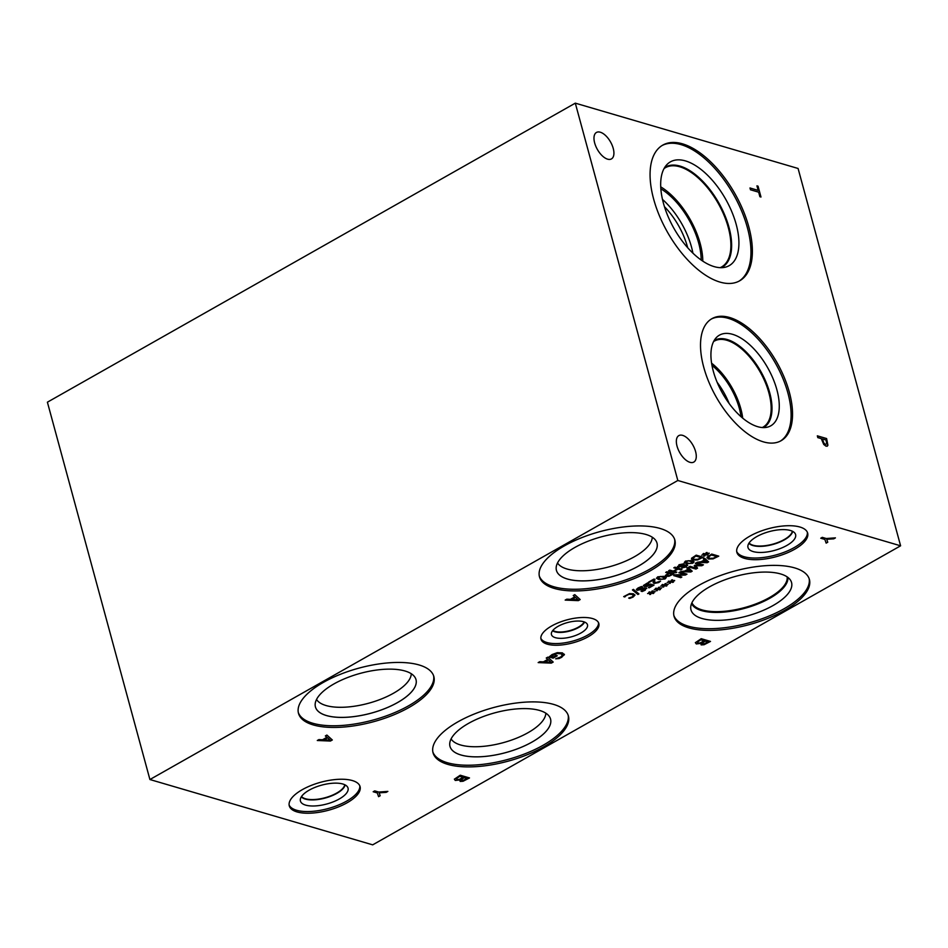 <?xml version="1.0" encoding="UTF-8"?>
<svg xmlns="http://www.w3.org/2000/svg" width="948" height="948" viewBox="0 0 948 948"><rect width="100%" height="100%" fill="white"/><g stroke="black" fill="none" stroke-linecap="round" stroke-linejoin="round"><path stroke-width="1.42" d="M551.025 662.202L548.406 659.832L544.875 661.929L551.025 662.202L548.406 659.832M548.418 659.927L544.875 661.929M546.238 658.019L547.778 657.154L553.194 662.06L551.309 663.126L538.168 662.593L539.768 661.68L543.405 661.858L547.79 659.37L546.238 658.019M547.79 659.37L546.285 657.995M551.309 663.126L538.298 662.522M553.122 662L551.286 663.043M559.32 658.516L555.67 658.836L560.813 656.964L562.46 654.914L560.825 653.788L556.962 653.563L553.217 654.831L551.155 656.265L553.549 656.964L556.215 655.459L557.294 655.779L553.134 658.137L549.07 656.94L552.091 654.547L557.258 652.662L562.377 652.876L564.404 654.76L559.32 658.516L555.753 658.789M553.134 658.137L549.129 656.881M557.187 655.743L553.111 658.054M551.155 656.265L556.962 653.563M562.437 654.831L560.801 653.705L556.938 653.468M564.368 654.25L561.69 657.296L559.296 658.422M677.82 480.494L149.914 779.529L372.694 844.846L900.6 545.811L677.82 480.494L575.306 103.154L798.086 168.471L900.6 545.811M325.354 735.932L326.906 735.067L332.321 739.973L330.437 741.04L317.284 740.506L318.895 739.594L322.533 739.772L326.918 737.283L325.354 735.932M459.744 779.92L455.289 780.465L454.388 779.173L460.23 775.215L469.509 777.941L463.074 781.259L460.171 781.425L459.721 779.837L455.265 780.382L454.365 779.09M463.074 781.259L460.171 781.425L459.721 779.837M638.928 593.922L637.921 594.491L632.435 589.952L633.418 589.383L638.928 593.922M646.951 586.433L644.356 586.433L643.431 585.497L647.555 582.913L648.562 583.21L645.671 584.335L644.841 585.177L645.552 585.769L650.364 584.039L654.001 585.106L649.214 587.819L648.385 587.582L652.046 585.509L650.174 584.952L646.951 586.433L644.332 586.35L643.408 585.414M644.332 586.35L643.431 585.497M647.164 583.672L644.818 585.094L645.552 585.769M675.675 572.829L668.624 570.767L669.786 570.104L673.234 571.123L677.251 568.847L673.803 567.828L674.964 567.177L682.015 569.238L680.854 569.902L678.093 569.084L674.075 571.36L676.836 572.177L675.675 572.829L668.719 570.708M704.957 554.627L701.769 555.149L704.72 554.367L702.954 553.881L703.689 553.466L705.371 553.999L706.236 552.613L707.149 552.542L706.059 554.011L709.116 553.122L706.296 554.272L708.073 554.758L705.656 554.639L703.866 556.085L704.933 554.544L701.781 555.149M697.562 559.948L692.822 560.078L691.649 558.206L696.188 555.149L703.238 557.223L697.562 559.948L692.81 559.995L691.625 558.123M691.471 559.059L691.649 558.206M692.846 563.231L686.399 563.728L684.278 562.496L685.499 561.074L691.969 560.564L694.078 561.797L692.846 563.231L686.376 563.645L684.278 562.46M687.075 564.818L686.305 566.845L681.908 567.899L681.529 566.56L678.235 567.011L678.958 564.771L683.911 563.787L684.243 565.15L687.099 564.901L686.328 566.94L681.908 567.899L681.576 566.655L677.524 566.466M687.099 564.901L687.715 565.364M681.576 566.655L681.885 567.805M669.004 576.242L666.278 576.325L665.472 575.436L668.328 573.184L665.697 572.414L666.859 571.763L673.91 573.836L669.004 576.242L666.254 576.242L665.449 575.353M666.254 576.242L665.472 575.436M665.046 578.979L658.587 579.477L656.478 578.256L657.699 576.822L664.157 576.313L666.278 577.545L665.046 578.979L658.564 579.394L656.466 578.209M649.38 582.368L648.562 582.119L653.942 579.074L654.95 579.37L654.535 581.065L655.329 582.771L660.543 581.171L658.73 582.558L654.191 583.458L653.231 582.795L653.67 579.939L648.657 582.072M654.926 579.287L654.511 580.982L655.329 582.771M660.519 581.088L658.706 582.475L654.167 583.375L653.196 581.776M646.133 587.938L645.221 590.189L642.175 591.528L641.049 591.197L644.332 590L645.031 588.649L637.127 590.331L636.416 589.455L638.051 587.973L641.464 586.516L642.637 586.859L638.952 588.163L638.182 589.609L644.296 587.879L646.785 588.435M645.363 588.874L637.103 590.249L636.392 589.36M637.103 590.249L636.416 589.455M633.501 595.522L632.15 594.455L629.211 594.278L626.604 595.154L624.827 596.956L623.701 596.624L629.543 593.59L633.359 593.768L634.959 595.166L633.098 597.062L629.804 598.413L628.678 598.081L632.304 596.825L633.489 595.356M634.935 594.858L633.074 596.979L628.761 598.034M573.244 595.522L574.784 594.645L580.2 599.563L578.327 600.629L565.174 600.096L566.786 599.183L570.412 599.349L574.796 596.873L573.244 595.522M700.75 643.408L696.294 643.941L695.382 642.661L701.224 638.703L710.502 641.417L704.08 644.735L701.165 644.913L700.726 643.325L696.27 643.858L695.358 642.566M701.153 644.83L700.726 643.325L701.153 644.83L704.08 644.735M547.316 644.166A29.957 11.862 -15.2 0 1 541.012 639.225A29.957 11.862 -15.2 0 1 558.763 622.599A29.957 11.862 -15.2 0 1 592.524 618.558A29.957 11.862 -15.2 0 1 598.828 623.511A29.957 11.862 -15.2 0 1 581.077 640.125A29.957 11.862 -15.2 0 1 547.316 644.166M296.997 811.915A36.676 14.528 -15.2 0 1 289.282 805.847A36.676 14.528 -15.2 0 1 311.027 785.501A36.676 14.528 -15.2 0 1 352.36 780.56A36.676 14.528 -15.2 0 1 360.074 786.615A36.676 14.528 -15.2 0 1 338.341 806.961A36.676 14.528 -15.2 0 1 296.997 811.915M744.571 558.384A36.676 14.528 -15.2 0 1 736.857 552.317A36.676 14.528 -15.2 0 1 758.59 531.982A36.676 14.528 -15.2 0 1 799.934 527.029A36.676 14.528 -15.2 0 1 807.649 533.084A36.676 14.528 -15.2 0 1 785.904 553.431A36.676 14.528 -15.2 0 1 744.571 558.384M447.8 764.384A70.14 27.776 -15.2 0 1 433.046 752.783A70.14 27.776 -15.2 0 1 474.616 713.88A70.14 27.776 -15.2 0 1 553.656 704.411A70.14 27.776 -15.2 0 1 568.409 716.013A70.14 27.776 -15.2 0 1 526.839 754.904A70.14 27.776 -15.2 0 1 447.8 764.384M554.236 588.412A70.14 27.776 -15.2 0 1 539.483 576.822A70.14 27.776 -15.2 0 1 581.065 537.919A70.14 27.776 -15.2 0 1 660.092 528.451A70.14 27.776 -15.2 0 1 674.858 540.04A70.14 27.776 -15.2 0 1 633.276 578.944A70.14 27.776 -15.2 0 1 554.236 588.412M313.243 724.924A70.14 27.776 -15.2 0 1 298.49 713.334A70.14 27.776 -15.2 0 1 340.059 674.431A70.14 27.776 -15.2 0 1 419.099 664.963A70.14 27.776 -15.2 0 1 433.852 676.552A70.14 27.776 -15.2 0 1 392.282 715.456A70.14 27.776 -15.2 0 1 313.243 724.924M688.805 627.86A70.14 27.776 -15.2 0 1 674.04 616.271A70.14 27.776 -15.2 0 1 715.621 577.368A70.14 27.776 -15.2 0 1 794.661 567.899A70.14 27.776 -15.2 0 1 809.414 579.489A70.14 27.776 -15.2 0 1 767.844 618.392A70.14 27.776 -15.2 0 1 688.805 627.86M827.77 542.22L826.146 543.133L824.855 539.412L820.743 538.215L822.272 537.35L826.253 538.511L835.437 537.871L833.742 538.831L826.703 539.305L827.77 542.22M650.778 593.045L647.591 593.555L650.529 592.773L648.764 592.299L649.499 591.872L651.193 592.405L652.058 591.019L652.971 590.96L651.88 592.417L654.926 591.528L652.117 592.678L653.883 593.164L651.477 593.045L649.676 594.503L650.755 592.95L647.603 593.555M663.873 585.627L660.685 586.148L663.624 585.354L661.858 584.88L662.593 584.466L664.287 584.987L665.152 583.613L666.053 583.541L664.975 584.999L668.02 584.11L665.212 585.26L666.977 585.745L664.56 585.627L662.77 587.085L663.849 585.544L660.685 586.137M680.747 577.676L673.696 575.602L674.988 574.867L684.93 574.464L678.851 572.687L679.929 572.071L686.992 574.144L685.345 575.069L676.244 575.424L681.825 577.059L680.747 577.676L673.779 575.554M686.897 568.125L688.07 567.461L692.182 571.194L690.76 572.011L680.759 571.608L684.752 571.04L688.07 569.156L686.897 568.125M713.086 558.87L708.346 559L707.172 557.128L711.699 554.07L718.762 556.144L713.086 558.87L708.322 558.917L707.149 557.045M706.995 557.981L707.172 557.128M703.333 558.81L704.506 558.147L708.618 561.88L707.196 562.697L697.195 562.294L701.188 561.726L704.518 559.841L703.333 558.81L704.518 559.841M695.951 569.061L688.9 566.999L690.049 566.335L696.128 568.125L694.28 565.624L694.979 565.221L701.366 565.15L695.287 563.373L696.377 562.756L703.428 564.83L701.84 565.719L695.737 565.802L697.562 568.148L695.951 569.061L688.983 566.94M670.414 581.918L667.226 582.439L670.165 581.657L668.399 581.171L670.829 581.278L671.694 579.903L672.606 579.832L671.516 581.29L674.561 580.413L671.753 581.562L673.518 582.036L671.113 581.918L669.312 583.375L670.39 581.835L667.238 582.439M657.32 589.336L654.132 589.846L657.082 589.064L655.305 588.59L656.04 588.175L657.734 588.696L658.599 587.31L659.512 587.25L658.422 588.708L661.467 587.819L658.659 588.969L660.436 589.455L658.019 589.336L656.217 590.794L657.296 589.253L654.144 589.846M380.195 795.751L378.584 796.664L377.28 792.943L373.18 791.746L374.709 790.881L378.679 792.042L387.862 791.402L386.168 792.362L379.129 792.836L380.195 795.751M380.172 795.668L378.56 796.581L377.268 792.86L373.275 791.687M379.129 792.836L386.168 792.362M387.673 791.414L386.144 792.279M330.153 740.115L327.522 737.745L324.003 739.843L330.153 740.115L327.522 737.745M327.546 737.84L324.003 739.843M326.918 737.283L325.401 735.909M330.437 741.04L317.426 740.435M332.25 739.914L330.414 740.957M463.145 780.429L466.902 778.403L464.188 777.609L461.012 779.683L463.145 780.429M466.926 778.498L464.188 777.609M464.212 777.692L461.036 779.766L461.593 780.477M459.199 779.446L463.157 777.313L459.733 776.305L456.284 778.592L456.829 779.54L459.199 779.446M463.181 777.396L459.733 776.305M459.756 776.388L456.308 778.675L456.829 779.54M460.147 781.342L459.768 779.849M469.39 777.905L463.051 781.176M149.914 779.529L47.4 402.189L575.306 103.154M826.727 443.818L826.028 440.026L822.331 438.948L823.919 443.237L825.507 444.411L826.727 443.818L825.578 444.375L823.919 443.237M822.331 438.948L823.99 443.202M826.609 438.545L827.912 445.287L826.123 446.247L823.741 444.47L821.276 438.64L817.816 437.621L817.33 435.831L826.609 438.545L827.829 445.335L827.26 446.247M827.829 445.335L826.123 446.247M817.342 435.89L826.538 438.592M748.825 226.916A77.985 38.821 -119.5 0 1 739.665 280.809A77.985 38.821 -119.5 0 1 653.622 198.997A77.985 38.821 -119.5 0 1 662.794 145.103A77.985 38.821 -119.5 0 1 748.825 226.916M789.34 392.235A70.14 34.91 -119.5 0 1 781.093 440.713A70.14 34.91 -119.5 0 1 703.712 367.125A70.14 34.91 -119.5 0 1 711.96 318.658A70.14 34.91 -119.5 0 1 789.34 392.235M600.285 132.21A15.204 7.572 -119.5 0 1 612.112 145.162A15.204 7.572 -119.5 0 1 611.436 158.92A15.204 7.572 -119.5 0 1 607.609 159.169A15.204 7.572 -119.5 0 1 595.782 146.205A15.204 7.572 -119.5 0 1 596.446 132.459A15.204 7.572 -119.5 0 1 600.285 132.21M682.643 435.369A15.204 7.572 -119.5 0 1 694.469 448.321A15.204 7.572 -119.5 0 1 693.806 462.079A15.204 7.572 -119.5 0 1 689.966 462.316A15.204 7.572 -119.5 0 1 678.152 449.364A15.204 7.572 -119.5 0 1 678.815 435.618A15.204 7.572 -119.5 0 1 682.643 435.369M750.472 189.778L749.986 187.977L758.175 190.382L756.942 185.855L758.045 186.187L760.983 197.018L759.881 196.698L758.661 192.171L750.472 189.778M758.045 186.187L760.889 196.994M756.966 185.927L757.973 186.223M758.175 190.382L750.01 188.048M638.857 593.863L637.897 594.408L632.482 589.917M650.174 584.952L646.927 586.338M652.046 585.509L650.15 584.869M649.214 587.819L648.479 587.523M653.883 585.07L649.19 587.736M644.818 585.094L645.529 585.686L644.818 585.094M648.456 583.162L647.14 583.589M676.73 572.142L675.651 572.746M674.075 571.36L678.093 569.084M680.854 569.902L678.069 569.001M681.896 569.215L680.83 569.819M677.251 568.847L673.886 567.781M704.767 556.026L703.926 556.002M705.656 554.639L704.743 555.943M707.338 555.173L705.632 554.556M707.955 554.722L707.315 555.09M706.296 554.272L709.211 553.407M706.059 554.011L707.054 552.554M704.72 554.367L703.037 553.833M701.271 557.637L695.832 556.049L693.012 558.052L694.043 559.403L697.657 559.32L701.271 557.637L695.808 555.966L692.858 558.538M692.881 558.633L692.988 557.969M703.12 557.187L697.55 559.865M687.584 563.053L690.061 563.503L692.621 562.046L688.355 560.789L685.748 562.247L687.584 563.053M692.064 562.994L692.597 561.963L688.331 560.695L686.269 561.216L685.748 562.247M692.04 562.911L692.597 561.963L692.04 562.911M694.066 561.749L692.822 563.148M685.641 566.726L686.032 565.601L684.148 565.683L682.477 566.252L683.046 567.248L685.641 566.726L686.008 565.518L684.148 565.683M685.617 566.643L686.008 565.518L685.617 566.643M684.172 565.766L682.501 566.335L683.046 567.248M681.588 566.075L683.307 565.482L682.797 564.475L679.645 564.984L679.349 566.3L681.588 566.075M683.307 565.482L682.773 564.392L679.621 564.901L679.325 566.217M683.283 565.387L682.773 564.392L683.283 565.387M678.211 566.916L677.512 566.418M669.158 575.59L671.919 574.168L669.11 573.339L666.882 574.962L669.158 575.59M671.942 574.251L669.11 573.339M669.134 573.422L666.906 575.045L667.451 575.637M673.803 573.801L668.98 576.147M668.328 573.184L665.792 572.367M659.772 578.801L662.249 579.264L664.821 577.794L660.555 576.538L657.936 577.996L659.772 578.801M664.264 578.742L664.797 577.711L660.531 576.455L658.457 576.965L657.936 577.996M664.24 578.659L664.797 577.711L664.24 578.659M666.266 577.498L665.022 578.896M653.67 579.939L649.356 582.273M653.208 582.712L653.172 581.693M654.511 580.982L655.305 582.688L654.511 580.982M642.175 591.528L641.144 591.149M646.109 587.855L645.197 590.106L642.152 591.445M642.554 586.907L638.928 588.08L638.158 589.526M624.827 596.956L623.76 596.565M625.265 596.209L624.886 596.813M633.477 595.427L632.126 594.36L629.188 594.195L625.242 596.126M657.13 590.723L656.289 590.699M658.019 589.336L657.106 590.64M659.69 589.869L657.995 589.253M660.318 589.419L659.678 589.786M658.659 588.969L661.574 588.115M658.422 588.708L659.417 587.25M657.082 589.064L655.4 588.53M670.212 583.316L669.383 583.281M671.113 581.918L670.189 583.233M672.784 582.451L671.089 581.835M673.4 582.013L672.76 582.368M671.753 581.562L674.668 580.697M671.516 581.29L672.511 579.844M670.165 581.657L668.494 581.112M697.515 568.077L695.927 568.978M695.737 565.802L701.84 565.719M703.309 564.795L701.816 565.636M701.366 565.15L695.382 563.325M696.128 568.125L694.303 565.601M706.983 561.986L704.98 560.173L702.302 561.785L706.983 561.986L704.98 560.173M705.004 560.256L702.302 561.785M707.196 562.697L697.337 562.211M708.559 561.82L707.172 562.614M716.783 556.559L711.356 554.971L708.535 556.974L709.566 558.325L713.18 558.242L716.783 556.559L711.332 554.888L708.511 556.891M718.643 556.109L713.062 558.787M690.535 571.3L688.532 569.487L685.866 571.099L690.535 571.3L688.532 569.487M688.556 569.57L685.866 571.099M688.07 569.156L686.945 568.101M690.76 572.011L680.901 571.526M692.111 571.134L690.736 571.917M681.719 577.024L680.723 577.593M676.244 575.424L685.345 575.069M686.873 574.109L685.321 574.986M684.93 574.464L678.946 572.628M663.671 587.025L662.842 586.99M664.56 585.627L663.647 586.931M666.243 586.16L664.536 585.544M666.859 585.71L666.219 586.077M665.212 585.26L668.115 584.406M664.975 584.999L665.97 583.541M663.624 585.354L661.953 584.821M650.577 594.432L649.747 594.408M651.477 593.045L650.553 594.349M653.148 593.578L651.454 592.962M653.765 593.128L653.125 593.495M652.117 592.678L655.032 591.825M651.88 592.417L652.876 590.96M650.529 592.773L648.859 592.239M827.734 542.138L826.135 543.05L824.831 539.329L820.838 538.168M826.703 539.305L833.742 538.831M835.235 537.883L833.719 538.748M578.031 599.705L575.412 597.335L571.893 599.42L578.031 599.705L575.412 597.335M575.436 597.418L571.893 599.42M574.796 596.873L573.291 595.498M578.327 600.629L565.304 600.013M580.14 599.503L578.304 600.534M704.139 643.917L707.907 641.891L705.194 641.097L702.006 643.159L704.139 643.917M707.931 641.974L705.194 641.097M705.217 641.18L702.03 643.242L702.587 643.965M700.205 642.922L704.163 640.789L700.726 639.793L697.278 642.08L697.823 643.028L700.205 642.922M704.186 640.884L700.726 639.793M700.75 639.876L697.301 642.163L697.823 643.028M710.396 641.393L704.056 644.652M584.158 621.9A17.088 6.766 -15.2 0 1 569.724 630.621A17.088 6.766 -15.2 0 1 552.862 630.408M598.532 622.694A29.957 11.862 -15.2 0 1 579.631 638.845A29.957 11.862 -15.2 0 1 546.854 642.495A29.957 11.862 -15.2 0 1 540.858 638.36M555.374 637.672A18.676 7.394 -15.2 0 1 551.345 633.916A18.676 7.394 -15.2 0 1 563.29 623.926A18.676 7.394 -15.2 0 1 583.565 621.71A18.676 7.394 -15.2 0 1 587.239 624.163A18.676 7.394 -15.2 0 1 577.178 634.84A18.676 7.394 -15.2 0 1 555.374 637.672M554.888 631.806A17.396 6.885 -15.2 0 1 552.589 630.74A17.396 6.885 -15.2 0 0 554.888 631.795A17.396 6.885 -15.2 0 0 572.011 630.361A17.396 6.885 -15.2 0 0 584.561 622.054A17.396 6.885 -15.2 0 1 572 630.349A17.396 6.885 -15.2 0 1 554.888 631.795M344.788 784.754A22.811 9.03 -15.2 0 1 325.081 797.73A22.811 9.03 -15.2 0 1 301.523 796.51M359.79 785.797A36.676 14.528 -15.2 0 1 336.896 805.682A36.676 14.528 -15.2 0 1 296.546 810.244A36.676 14.528 -15.2 0 1 289.116 804.994M305.611 805.113A24.672 9.764 -15.2 0 1 300.291 799.899A24.672 9.764 -15.2 0 1 316.348 786.852A24.672 9.764 -15.2 0 1 342.844 784.02A24.672 9.764 -15.2 0 1 347.572 787.041A24.672 9.764 -15.2 0 1 334.68 801.25A24.672 9.764 -15.2 0 1 305.611 805.113M305.386 799.105A23.06 9.125 -15.2 0 1 301.334 796.794A23.06 9.125 -15.2 0 0 305.375 799.081A23.06 9.125 -15.2 0 0 329.442 796.723A23.06 9.125 -15.2 0 0 345.096 784.908A23.06 9.125 -15.2 0 1 329.418 796.699A23.06 9.125 -15.2 0 1 305.375 799.081M729.154 403.504A46.962 23.38 60.5 0 0 717.162 382.328M742.711 418.127A49.426 24.612 60.5 0 0 711.593 363.191M741.04 416.693A46.962 23.38 60.5 0 0 711.96 365.359M713.571 341.576A49.426 24.612 -119.5 0 1 714.389 341.079A49.426 24.612 -119.5 0 1 760.154 371.96A49.426 24.612 -119.5 0 1 763.116 427.098A49.426 24.612 -119.5 0 1 762.263 427.536M711.249 319.073A70.14 34.91 -119.5 0 1 787.907 393.041A70.14 34.91 -119.5 0 1 780.37 441.093M776.898 389.818A52.104 25.94 -119.5 0 1 767.003 427.252A52.104 25.94 -119.5 0 1 713.299 371.166A52.104 25.94 -119.5 0 1 716.261 337.666A52.104 25.94 -119.5 0 1 748.363 343.579A52.104 25.94 -119.5 0 1 776.898 389.818M714.105 340.593A50.007 24.897 -119.5 0 1 714.543 340.332A50.007 24.897 -119.5 0 1 769.717 392.78A50.007 24.897 -119.5 0 1 763.839 427.347A50.007 24.897 -119.5 0 1 763.389 427.584M714.543 340.332A50.007 24.897 -119.5 0 1 769.705 392.792A50.007 24.897 -119.5 0 1 763.827 427.347M664.441 206.664A50.363 25.075 -119.5 0 1 687.703 247.736M692.917 253.152A54.569 27.16 60.5 0 0 662.486 199.412M702.788 261.115A57.034 28.393 60.5 0 0 660.72 186.851M701.176 260.013A54.569 27.16 60.5 0 0 660.839 188.806M664.05 168.578A57.034 28.393 -119.5 0 1 665.378 167.713A57.034 28.393 -119.5 0 1 718.193 203.346A57.034 28.393 -119.5 0 1 721.594 266.957A57.034 28.393 -119.5 0 1 720.172 267.668M662.083 145.518A77.985 38.821 -119.5 0 1 747.403 227.721A77.985 38.821 -119.5 0 1 738.942 281.201M736.205 224.439A59.641 29.696 -119.5 0 1 724.876 267.289A59.641 29.696 -119.5 0 1 663.399 203.085A59.641 29.696 -119.5 0 1 666.776 164.739A59.641 29.696 -119.5 0 1 703.535 171.517A59.641 29.696 -119.5 0 1 736.205 224.439M664.607 167.618A57.544 28.641 -119.5 0 1 665.532 167.038A57.544 28.641 -119.5 0 1 729.012 227.413A57.544 28.641 -119.5 0 1 722.258 267.182A57.544 28.641 -119.5 0 1 721.286 267.68M665.52 167.038A57.544 28.641 -119.5 0 1 729 227.413A57.544 28.641 -119.5 0 1 722.246 267.182M792.362 531.224A22.811 9.03 -15.2 0 1 772.656 544.199A22.811 9.03 -15.2 0 1 749.098 542.979M807.352 532.266A36.676 14.528 -15.2 0 1 784.47 552.151A36.676 14.528 -15.2 0 1 744.121 556.713A36.676 14.528 -15.2 0 1 736.691 551.463M753.186 551.582A24.672 9.764 -15.2 0 1 747.854 546.368A24.672 9.764 -15.2 0 1 763.91 533.321A24.672 9.764 -15.2 0 1 790.407 530.489A24.672 9.764 -15.2 0 1 795.147 533.523A24.672 9.764 -15.2 0 1 782.242 547.719A24.672 9.764 -15.2 0 1 753.186 551.582M752.949 545.562A23.06 9.125 -15.2 0 1 748.908 543.251A23.06 9.125 -15.2 0 0 752.949 545.55A23.06 9.125 -15.2 0 0 776.993 543.18A23.06 9.125 -15.2 0 0 792.658 531.366A23.06 9.125 -15.2 0 1 776.993 543.168A23.06 9.125 -15.2 0 1 752.949 545.55M545.835 713.18A49.426 19.576 -15.2 0 1 502.997 742.734A49.426 19.576 -15.2 0 1 451.094 738.919M652.271 537.22A49.426 19.576 -15.2 0 1 609.434 566.762A49.426 19.576 -15.2 0 1 557.531 562.958M411.278 673.732A49.426 19.576 -15.2 0 1 368.44 703.286A49.426 19.576 -15.2 0 1 316.537 699.47M449.992 746.372A52.104 20.631 164.8 0 0 460.953 754.975A52.104 20.631 164.8 0 0 519.646 747.948A52.104 20.631 164.8 0 0 550.551 719.058A52.104 20.631 164.8 0 0 539.59 710.455A52.104 20.631 164.8 0 0 480.885 717.494A52.104 20.631 164.8 0 0 449.992 746.384A52.104 20.631 164.8 0 0 505.687 752.629A52.104 20.631 164.8 0 0 550.551 719.07M556.44 570.423A52.104 20.631 164.8 0 0 612.124 576.668A52.104 20.631 164.8 0 0 657 543.097A52.104 20.631 164.8 0 0 646.038 534.482A52.104 20.631 164.8 0 0 587.322 541.521A52.104 20.631 164.8 0 0 556.44 570.423A52.104 20.631 164.8 0 0 567.39 579.003A52.104 20.631 164.8 0 0 626.083 571.976A52.104 20.631 164.8 0 0 656.988 543.086M315.435 706.924A52.104 20.631 164.8 0 0 326.396 715.515A52.104 20.631 164.8 0 0 385.089 708.488A52.104 20.631 164.8 0 0 415.994 679.598A52.104 20.631 164.8 0 0 405.033 671.006A52.104 20.631 164.8 0 0 346.316 678.033A52.104 20.631 164.8 0 0 315.435 706.935A52.104 20.631 164.8 0 0 371.13 713.18A52.104 20.631 164.8 0 0 415.994 679.609M432.857 751.942A70.14 27.776 164.8 0 0 447.349 762.713A70.14 27.776 164.8 0 0 525.405 753.624A70.14 27.776 164.8 0 0 568.148 715.183M539.293 575.969A70.14 27.776 164.8 0 0 553.786 586.741A70.14 27.776 164.8 0 0 631.842 577.664A70.14 27.776 164.8 0 0 674.597 539.211M298.288 712.493A70.14 27.776 164.8 0 0 312.793 723.253A70.14 27.776 164.8 0 0 390.849 714.176A70.14 27.776 164.8 0 0 433.591 675.734M787.16 576.882A49.426 19.576 -15.2 0 1 744.381 607.632A49.426 19.576 -15.2 0 1 691.922 602.762M809.154 578.659A70.14 27.776 -15.2 0 1 766.399 617.112A70.14 27.776 -15.2 0 1 688.343 626.19A70.14 27.776 -15.2 0 1 673.85 615.43M701.958 618.487A52.104 20.631 -15.2 0 1 690.713 607.478A52.104 20.631 -15.2 0 1 724.616 579.915A52.104 20.631 -15.2 0 1 780.595 573.943A52.104 20.631 -15.2 0 1 790.596 580.342A52.104 20.631 -15.2 0 1 763.341 610.334A52.104 20.631 -15.2 0 1 701.958 618.487M701.65 610.642A50.007 19.801 -15.2 0 1 691.566 603.568A50.007 19.801 -15.2 0 0 701.65 610.63A50.007 19.801 -15.2 0 0 756.563 604.457A50.007 19.801 -15.2 0 0 787.871 577.403A50.007 19.801 -15.2 0 1 756.551 604.445A50.007 19.801 -15.2 0 1 701.65 610.63"/></g></svg>
